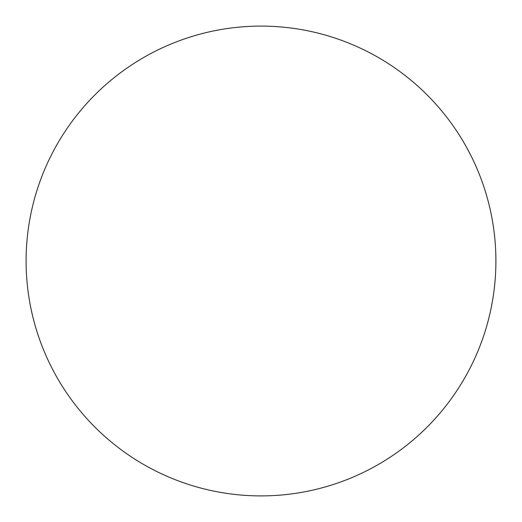 <?xml version="1.0" encoding="UTF-8"?>
<svg xmlns="http://www.w3.org/2000/svg" width="522" height="522" viewBox="0 0 522 522"><rect width="100%" height="100%" fill="white"/><g stroke="black" fill="none" stroke-linecap="round" stroke-linejoin="round"><path stroke-width="0.78" d="M261 26.1A234.9 234.9 0 0 1 495.9 261A234.9 234.9 0 0 1 261 495.9A234.9 234.9 0 0 1 26.1 261A234.9 234.9 0 0 1 261 26.1"/></g></svg>
